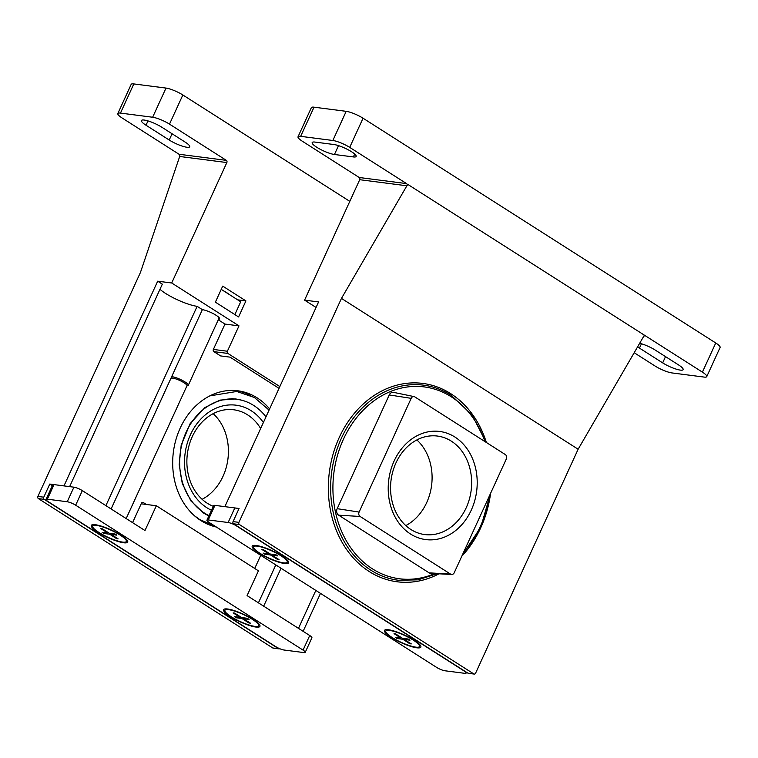 <?xml version="1.0" encoding="UTF-8"?>
<svg xmlns="http://www.w3.org/2000/svg" width="758" height="758" viewBox="0 0 758 758"><rect width="100%" height="100%" fill="white"/><g stroke="black" fill="none" stroke-linecap="round" stroke-linejoin="round"><path stroke-width="1.14" d="M228.727 294.142A10.659 2.217 -155.4 0 0 226.471 292.503A10.659 2.217 -155.4 0 0 223.421 290.759M222.719 286.126L245.924 300.907L238.581 316.948L215.376 302.158L222.719 286.126M237.68 299.846L245.924 300.907M221.232 289.366L240.712 301.779L234.857 314.57M263.386 422.519A54.51 44.315 97.4 0 0 251.23 410.76A54.51 44.315 97.4 0 0 189.235 437.527A54.51 44.315 97.4 0 0 211.482 510.248M260.638 428.526A49.658 40.373 97.4 0 0 247.639 414.872A49.658 40.373 97.4 0 0 233.777 409.784A49.658 40.373 97.4 0 0 188.202 449.011A49.658 40.373 97.4 0 0 213.292 506.297M202.121 499.304A49.658 40.373 97.4 0 0 227.921 459.102A49.658 40.373 97.4 0 0 213.178 413.66M231.796 398.642A60.488 49.185 -82.6 0 1 233.559 398.831L236.78 399.248A60.488 49.185 -82.6 0 1 265.973 416.872M236.259 390.616A69.016 56.12 -82.6 0 1 250.832 395.629M209.028 515.601A60.488 49.185 -82.6 0 1 204.404 513.043A60.488 49.185 -82.6 0 1 182.47 442.17A60.488 49.185 -82.6 0 1 236.78 399.248M216.333 527.018A69.016 56.12 -82.6 0 1 200.936 520.623A69.016 56.12 -82.6 0 1 175.903 439.763A69.016 56.12 -82.6 0 1 237.87 390.796A69.016 56.12 -82.6 0 1 269.611 408.932M298.481 628.363L315.84 590.435M263.67 606.182L281.038 568.254M279.816 648.725A1.639 1.336 -82.6 0 1 278.612 648.725L44.258 499.38A1.639 1.336 -82.6 0 1 43.765 497.182L49.772 484.059L63.975 485.897L157.692 281.19L162.335 284.146L69.632 486.627M159.976 289.31A24.588 5.107 -155.4 0 0 197.137 306.327L105.893 505.633M218.276 319.791L224.984 324.064L213.368 349.438A1.639 1.336 -82.6 0 0 213.86 351.636L220.587 355.919L230.053 357.141L279.029 388.352M49.772 484.059L52.321 485.689M132.574 522.632L141.452 503.246A1.639 1.336 -82.6 0 1 143.281 502.526L146.313 504.468M171.659 376.717A9.835 2.047 -155.4 0 1 185.018 381.947A9.835 2.047 -155.4 0 1 188.278 385.31A9.835 2.047 -155.4 0 1 187.899 385.614L186.875 385.964L126.198 518.567M254.716 568.453L260.733 555.311L254.745 568.472M213.86 351.636L227.874 353.436L279.844 386.561M227.874 353.436A1.639 1.336 -82.6 0 1 227.381 351.238L238.997 325.874L224.984 324.064M197.137 306.327L202.358 309.652L111.113 508.959M218.493 319.326A10.659 2.217 -155.4 0 0 219.593 318.891A10.659 2.217 -155.4 0 0 213.595 313.821A10.659 2.217 -155.4 0 0 202.358 309.652M157.692 281.19L171.706 282.99L238.997 325.874M179.03 154.253L226.348 160.364L169.498 124.132A13.113 2.719 -155.4 0 0 152.652 117.244L120.465 113.094A13.113 2.719 -155.4 0 0 117.822 113.548A13.113 2.719 -155.4 0 0 122.18 118.03L179.03 154.253A1.639 1.336 -82.6 0 1 179.523 156.451L226.841 162.563L171.706 282.99M279.077 648.895L273.202 648.137A1.639 1.336 -82.6 0 1 272.747 647.967L38.393 498.622A1.639 1.336 -82.6 0 1 37.9 496.424L140.438 272.473L179.684 156.48M320.482 593.391L303.124 631.319M226.348 160.364A1.639 1.336 -82.6 0 1 226.841 162.563M161.909 127.287A13.767 2.861 -155.4 0 0 149.108 121.261A13.767 2.861 -155.4 0 0 141.443 120.522A13.767 2.861 -155.4 0 0 146.01 125.231L169.214 140.022A13.767 2.861 -155.4 0 0 182.015 146.038A13.767 2.861 -155.4 0 0 189.68 146.777A13.767 2.861 -155.4 0 0 185.113 142.068L161.909 127.287M349.808 201.363L182.849 94.977A13.113 2.719 -155.4 0 0 166.002 88.08L133.815 83.93A13.113 2.719 -155.4 0 0 131.172 84.384L117.822 113.548M275.798 564.909L258.431 602.837L275.817 564.928M284.032 650.013L303.911 652.581A6.557 1.364 -155.4 0 0 305.228 652.354A6.557 1.364 -155.4 0 0 303.058 650.108L75.658 505.198A6.557 1.364 -155.4 0 0 67.235 501.758L47.356 499.19A6.557 1.364 -155.4 0 0 46.039 499.418A6.557 1.364 -155.4 0 0 48.218 501.663L275.609 646.565A6.557 1.364 -155.4 0 0 284.032 650.013M305.228 652.354L311.908 637.772A6.557 1.364 -155.4 0 0 309.728 635.526L247.08 595.608L258.431 570.821L156.338 505.757L141.196 503.805M156.338 505.757L144.986 530.543L82.338 490.625A6.557 1.364 -155.4 0 0 73.914 487.176L54.036 484.608A6.557 1.364 -155.4 0 0 52.709 484.836L46.039 499.418M230.214 616.538A20.002 4.15 24.6 0 1 224.359 609.091A20.002 4.15 24.6 0 1 243.498 614.245A20.002 4.15 24.6 0 1 259.899 625.359A20.002 4.15 24.6 0 1 250.566 625.833A20.002 4.15 24.6 0 1 230.214 616.538M97.962 532.258A20.002 4.15 24.6 0 1 92.106 524.811A20.002 4.15 24.6 0 1 111.237 529.965A20.002 4.15 24.6 0 1 127.638 541.079A20.002 4.15 24.6 0 1 118.305 541.553A20.002 4.15 24.6 0 1 97.962 532.258M104.642 532.656L103.969 533.49L102.169 532.343L107.873 533.073L108.138 532.495M103.969 533.49L109.673 534.219L110.062 533.357M107.873 533.073L100.88 528.62L102.349 528.809L109.342 533.262L115.045 534.002L116.836 535.148L111.142 534.409L111.53 533.547M116.694 537.953L116.656 538.673L109.673 534.219M116.656 538.673L118.125 538.862L111.142 534.409M120.2 535.12A18.524 3.847 -155.4 0 0 102.984 527.028A18.524 3.847 -155.4 0 0 92.665 526.033A18.524 3.847 -155.4 0 0 107.901 537.242A18.524 3.847 -155.4 0 0 126.349 541.458A18.524 3.847 -155.4 0 0 120.2 535.12M93.537 524.602A18.524 3.847 -155.4 0 0 93.12 525.029L92.665 526.033M126.349 541.458L126.804 540.454A18.524 3.847 -155.4 0 0 126.861 539.857M126.169 518.557L186.961 385.784A8.831 1.838 -155.4 0 0 184.023 382.762A8.831 1.838 -155.4 0 0 175.818 378.905A8.831 1.838 -155.4 0 0 170.901 378.431L111.132 508.969M236.903 616.946L236.231 617.77L234.43 616.624L240.134 617.363L240.4 616.785M236.231 617.77L241.935 618.509L242.323 617.637M240.134 617.363L233.142 612.9L234.61 613.089L241.603 617.552L247.298 618.282L249.098 619.428L243.394 618.699L243.792 617.827M248.956 622.233L248.918 622.962L241.935 618.509M248.918 622.962L250.386 623.152L243.394 618.699M252.461 619.409A18.524 3.847 -155.4 0 0 235.245 611.308A18.524 3.847 -155.4 0 0 224.918 610.313A18.524 3.847 -155.4 0 0 240.163 621.522A18.524 3.847 -155.4 0 0 258.611 625.738A18.524 3.847 -155.4 0 0 252.461 619.409M225.799 608.882A18.524 3.847 -155.4 0 0 225.382 609.309L224.918 610.313M258.611 625.738L259.065 624.734A18.524 3.847 -155.4 0 0 259.122 624.147M416.853 439.934A49.658 40.373 -82.6 0 1 431.596 485.376A49.658 40.373 -82.6 0 1 405.795 525.588M451.313 441.147A49.658 40.373 -82.6 0 1 469.325 499.323A49.658 40.373 -82.6 0 1 424.745 534.561A49.658 40.373 -82.6 0 1 391.052 480.146A49.658 40.373 -82.6 0 1 437.451 436.058A49.658 40.373 -82.6 0 1 451.313 441.147M454.904 437.034A54.51 44.315 -82.6 0 1 455.018 531.045A54.51 44.315 -82.6 0 1 388.21 488.465A54.51 44.315 -82.6 0 1 454.904 437.034M316.067 307.454L304.583 300.13L318.587 301.94L224.87 506.647L239.064 508.485L233.057 521.608A1.639 1.336 97.4 0 0 233.549 523.797L467.904 673.142A1.639 1.336 97.4 0 0 468.359 673.312L474.233 674.07A1.639 1.336 97.4 0 0 475.598 673.18L578.136 449.229L341.46 298.406L406.875 185.786L359.718 179.703A1.639 1.336 97.4 0 0 359.226 177.505L302.385 141.272A13.113 2.719 -155.4 0 1 298.027 136.791A13.113 2.719 -155.4 0 1 300.67 136.336L314.02 107.181A13.113 2.719 -155.4 0 0 311.377 107.636L298.027 136.791M505.33 454.573L414.834 396.908A3.278 2.662 97.4 0 0 414.076 396.595A3.278 2.662 97.4 0 0 411.177 398.338L359.112 512.067A3.278 2.662 97.4 0 0 360.097 516.463L450.593 574.128A3.278 2.662 97.4 0 0 451.664 574.479A3.278 2.662 97.4 0 0 454.25 572.688L506.316 458.969A3.278 2.662 97.4 0 0 505.33 454.573M414.076 396.595L393.535 392.36A4.851 3.942 97.4 0 0 389.242 394.946L411.177 398.338M451.664 574.479L430.724 573.361A4.851 3.942 97.4 0 1 429.132 572.849L338.636 515.175A4.851 3.942 97.4 0 1 337.177 508.675L389.242 394.946M644.385 335.169L643.551 336.609L644.385 335.169L407.709 184.346L406.875 185.786M578.136 449.229L643.551 336.609M341.46 298.406L238.922 522.357A1.639 1.336 97.4 0 0 239.414 524.555L233.549 523.797M474.233 674.07A1.639 1.336 97.4 0 1 473.769 673.9L239.414 524.555M304.583 300.13L359.718 179.703M634.19 352.726L655.073 366.029A13.113 2.719 -155.4 0 0 671.929 372.927L704.106 377.077A13.113 2.719 -155.4 0 0 706.75 376.622A13.113 2.719 -155.4 0 0 702.401 372.131L645.551 335.908A1.639 1.336 97.4 0 0 643.722 336.628M637.611 346.832A13.767 2.861 -155.4 0 0 639.458 348.093L662.663 362.883A13.767 2.861 -155.4 0 0 675.463 368.9A13.767 2.861 -155.4 0 0 683.138 369.639A13.767 2.861 -155.4 0 0 678.562 364.93L655.357 350.149A13.767 2.861 -155.4 0 0 639.667 343.289M314.949 142.078A13.767 2.861 -155.4 0 0 312.182 142.551A13.767 2.861 -155.4 0 0 319.923 149.108A13.767 2.861 -155.4 0 0 334.449 154.49L353.37 156.934A13.767 2.861 -155.4 0 0 356.146 156.461A13.767 2.861 -155.4 0 0 348.405 149.904A13.767 2.861 -155.4 0 0 333.88 144.513L314.949 142.078M407.046 185.805A1.639 1.336 97.4 0 0 406.553 183.607L349.703 147.384A13.113 2.719 -155.4 0 0 332.847 140.486L300.67 136.336M706.75 376.622L720.1 347.458A13.113 2.719 -155.4 0 0 715.751 342.976L363.054 118.22A13.113 2.719 -155.4 0 0 346.198 111.331L314.02 107.181M228.13 522.508L208.251 519.95A6.557 1.364 -155.4 0 0 206.934 520.178A6.557 1.364 -155.4 0 0 209.113 522.414L436.504 667.324A6.557 1.364 -155.4 0 0 444.927 670.773L464.806 673.331A6.557 1.364 -155.4 0 0 466.123 673.104A6.557 1.364 -155.4 0 0 463.953 670.868L236.553 525.957A6.557 1.364 -155.4 0 0 228.13 522.508L234.809 507.936L214.931 505.368A6.557 1.364 -155.4 0 0 213.604 505.595L206.934 520.178M238.77 509.12A6.557 1.364 -155.4 0 0 234.809 507.936M281.948 555.993A20.002 4.15 24.6 0 1 288.533 561.83A20.002 4.15 24.6 0 1 268.673 558.276A20.002 4.15 24.6 0 1 253.001 545.561A20.002 4.15 24.6 0 1 281.948 555.993M414.209 640.273A20.002 4.15 24.6 0 1 420.794 646.119A20.002 4.15 24.6 0 1 400.935 642.557A20.002 4.15 24.6 0 1 385.254 629.841A20.002 4.15 24.6 0 1 414.209 640.273M403.218 638.397L402.83 639.259L397.126 638.53L395.325 637.383L401.029 638.113L394.037 633.66L395.505 633.849L402.498 638.302L408.192 639.041L409.993 640.188L404.289 639.449L404.687 638.587M397.126 638.53L397.798 637.696M404.289 639.449L411.281 643.902L409.813 643.713L409.851 642.992M402.83 639.259L409.813 643.713M391.962 637.402A18.524 3.847 -155.4 0 0 409.187 645.503A18.524 3.847 -155.4 0 0 419.506 646.498A18.524 3.847 -155.4 0 0 404.26 635.289A18.524 3.847 -155.4 0 0 385.822 631.073A18.524 3.847 -155.4 0 0 391.962 637.402M419.506 646.498L419.96 645.494A18.524 3.847 -155.4 0 0 420.017 644.897M386.694 629.642A18.524 3.847 -155.4 0 0 386.277 630.069L385.822 631.073M401.029 638.113L401.295 637.535M270.957 554.117L270.568 554.979L264.864 554.24L263.064 553.094L268.768 553.833L261.775 549.379L263.244 549.569L270.236 554.022L275.94 554.761L277.731 555.898L272.037 555.169L272.425 554.306M264.864 554.24L265.537 553.416M272.037 555.169L279.02 559.622L277.561 559.432L277.589 558.712M270.568 554.979L277.561 559.432M259.71 553.122A18.524 3.847 -155.4 0 0 276.926 561.214A18.524 3.847 -155.4 0 0 287.244 562.209A18.524 3.847 -155.4 0 0 271.999 551A18.524 3.847 -155.4 0 0 253.56 546.793A18.524 3.847 -155.4 0 0 259.71 553.122M287.244 562.209L287.699 561.214A18.524 3.847 -155.4 0 0 287.756 560.617M254.432 545.362A18.524 3.847 -155.4 0 0 254.015 545.788L253.56 546.793M268.768 553.833L269.033 553.255M142.333 502.412L143.281 502.526M213.368 349.438L227.381 351.238M272.747 647.967L278.612 648.725M38.393 498.622L44.258 499.38M37.9 496.424L43.765 497.182M146.01 125.231L147.99 120.91M169.214 140.022L172.075 133.759M120.465 113.094L133.815 83.93M152.652 117.244L166.002 88.08M169.498 124.132L182.849 94.977M309.728 635.526L303.058 650.108M54.036 484.608L47.356 499.19M73.914 487.176L67.235 501.758M82.338 490.625L75.658 505.198M337.177 508.675L359.112 512.067M338.636 515.175L360.097 516.463M429.132 572.849L450.593 574.128M438.996 573.806A99.999 81.305 -82.6 0 1 328.602 479.928A99.999 81.305 -82.6 0 1 450.716 393.648A99.999 81.305 -82.6 0 1 486.39 442.501M490.597 493.287A99.999 81.305 -82.6 0 1 461.774 556.239M437.139 573.702L417.971 579.851L398.357 580.258A98.36 79.978 -82.6 0 1 331.625 472.48A98.36 79.978 -82.6 0 1 423.533 385.159A98.36 79.978 -82.6 0 1 451.001 395.231M434.694 573.579A96.721 78.642 -82.6 0 1 333.435 476.877A96.721 78.642 -82.6 0 1 451.275 396.804A96.721 78.642 -82.6 0 1 484.968 441.592M489.488 495.713A96.721 78.642 -82.6 0 1 463.574 552.326M238.922 522.357L233.057 521.608M473.769 673.9L467.904 673.142M645.551 335.908L644.603 335.785M406.553 183.607L359.226 177.505M334.449 154.49L338.494 145.64M353.37 156.934L354.697 154.045M662.663 362.883L665.524 356.63M639.458 348.093L641.439 343.772M702.401 372.131L715.751 342.976M332.847 140.486L346.198 111.331M349.703 147.384L363.054 118.22M214.931 505.368L208.251 519.95M214.552 525.881L199.733 519.59L194.351 515.639M209.805 395.884L236.723 391.469L254.356 397.476L269.071 410.097M208.848 515.99L203.788 513.232L190.864 500.886L182.28 483.5L179.191 464.626L181.19 445.164L190.182 423.58L204.935 407.52L219.962 400.12L235.719 398.945L241.821 400.233M188.278 385.31L219.204 317.773M486.011 442.265L472.073 414.977L451.209 395.306C442.587 389.83 433.358 386.447 423.533 385.159M462.399 554.884L480.894 527L490.502 493.515M466.123 673.104L466.511 672.261"/></g></svg>
